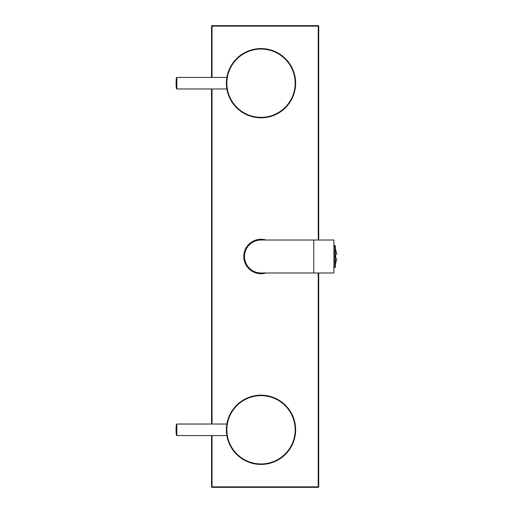 <?xml version="1.0" encoding="UTF-8"?>
<svg xmlns="http://www.w3.org/2000/svg" width="513" height="513" viewBox="0 0 513 513"><rect width="100%" height="100%" fill="white"/><g stroke="black" fill="none" stroke-linecap="round" stroke-linejoin="round"><path stroke-width="0.77" d="M318.233 25.65A0.494 0.494 0 0 1 318.727 26.144A0.494 0.494 0 0 0 318.233 25.65L318.233 26.144L212.042 26.144L212.042 25.65A0.494 0.494 0 0 0 211.542 26.144A0.494 0.494 0 0 1 212.042 25.65L318.233 25.65M211.542 435.575L211.542 486.856A0.494 0.494 0 0 0 212.042 487.35L212.042 486.856L211.542 486.856A0.494 0.494 0 0 0 212.042 487.35L318.233 487.35A0.494 0.494 0 0 0 318.727 486.856L318.233 486.856L318.233 272.987M212.042 435.575L212.042 486.856L318.233 486.856L318.233 487.35A0.494 0.494 0 0 0 318.727 486.856L318.727 272.987M318.727 240.013L318.727 26.144L318.233 26.144L318.233 240.013M211.542 77.425L211.542 26.144L212.042 26.144L212.042 77.425M211.542 88.967L211.542 424.033M244.111 256.5A16.903 16.903 0 0 1 264.721 240.013A16.903 16.903 0 0 0 244.111 256.5A16.903 16.903 0 0 0 264.721 272.987A16.903 16.903 0 0 1 244.111 256.5M295.642 429.804A34.627 34.627 0 0 1 243.701 459.789A34.627 34.627 0 0 1 243.701 399.813A34.627 34.627 0 0 1 295.642 429.804L295.392 425.681L295.45 433.459M295.642 83.196A34.627 34.627 0 0 1 243.701 113.187A34.627 34.627 0 0 1 243.701 53.211A34.627 34.627 0 0 1 295.642 83.196L295.392 79.073L295.546 85.729M335.617 254.589L335.617 254.589C337.33 254.589 337.33 254.589 335.617 254.589L335.617 258.411C337.33 258.411 337.33 258.411 335.617 258.411L335.701 257.071M335.707 256.5L335.707 256.949M334.874 245.4L334.874 267.6L335.374 267.106L335.374 245.894L333.905 245.4M313.776 272.987L313.776 240.013L333.905 240.013L333.905 272.987L261.014 272.987A16.487 16.487 0 0 1 244.521 256.5A16.487 16.487 0 0 1 261.014 240.013A16.487 16.487 0 0 0 244.521 256.5A16.487 16.487 0 0 0 261.014 272.987A16.487 16.487 0 0 1 244.521 256.5M212.042 88.967L212.042 424.033M266.016 272.987A17.23 17.23 0 0 1 243.784 256.5A17.23 17.23 0 0 1 266.016 240.013M176.337 424.482L176.825 424.033L176.825 435.575L176.337 435.127L176.337 424.482A58.578 58.578 0 0 0 176.337 435.127M176.337 77.873L176.825 77.425L176.825 88.967L176.337 88.518L176.337 77.873A58.578 58.578 0 0 0 176.337 88.518M226.855 429.804A34.153 34.153 0 0 1 261.014 395.645A34.153 34.153 0 0 1 295.167 429.804A34.153 34.153 0 0 1 261.014 463.957A34.153 34.153 0 0 1 226.855 429.804M226.855 83.196A34.153 34.153 0 0 1 261.014 49.043A34.153 34.153 0 0 1 295.167 83.196A34.153 34.153 0 0 1 261.014 117.355A34.153 34.153 0 0 1 226.855 83.196M176.825 435.575L226.868 435.575L226.926 435.909M176.825 424.033L226.868 424.033M176.825 88.967L226.868 88.967L226.926 89.3M176.825 77.425L226.868 77.425M227.047 436.544L226.406 430.926M226.387 429.516L226.438 427.913M226.483 427.182L227.054 423.026M227.047 423.058L226.932 423.68M227.054 436.576L226.945 435.999M227.047 89.942L226.406 84.324M226.387 82.914L226.438 81.304M226.483 80.573L227.054 76.424M227.047 76.456L226.932 77.078M227.054 89.974L226.945 89.39M335.374 248.491L336.906 254.589M335.374 264.509L336.906 258.411M334.874 267.6L333.905 267.6M313.776 240.013L261.014 240.013"/></g></svg>
